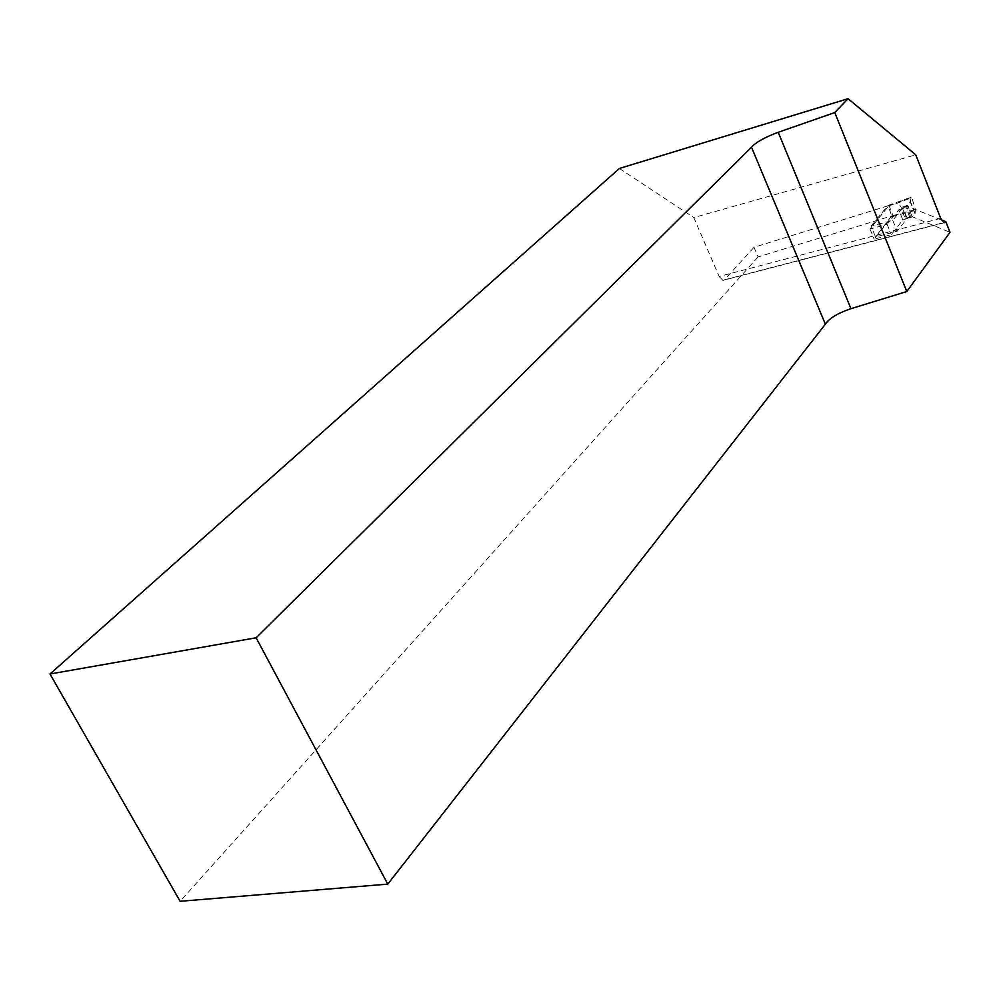 <?xml version="1.0" encoding="UTF-8"?>
<svg xmlns="http://www.w3.org/2000/svg" width="1000" height="1000" viewBox="0 0 1000 1000"><rect width="100%" height="100%" fill="white"/><g stroke="black" fill="none" stroke-linecap="round" stroke-linejoin="round"><path stroke-width="0.75" stroke-dasharray="5 3.75" d="M902.812 219.988L898.775 209.85L887.163 224.412L869.987 228.962L889.013 205.512L754.013 247.288L758.1 256.913L893 215.512L874.112 239.15L891.275 234.675L902.812 219.988L912.212 216.713L950 232.312M758.1 256.913L180.125 901.3M754.013 247.288L724.45 279.812L943.763 222.6M941.4 219.887L908.175 206.55L905.763 207.175L909.8 217.325M898.775 209.85L905.763 207.175M940.7 218.363L719.175 276.475L693.787 217.575L915.763 154.812M719.175 276.475L722.913 280.425L724.45 279.812M619.388 168.475L693.787 217.575M889.013 205.512L893 215.512M912.212 216.713L908.175 206.55M869.987 228.962L874.112 239.15M887.163 224.412L891.275 234.675M907.325 218.625L906.712 218.988L902.438 208.225L903.037 207.862L907.325 218.625L912.487 216.762L915.062 213.85L915.425 209.587L911.85 197.6L911.188 197.225L910.25 201.713L907.887 205.75L903.037 207.862M902.438 208.225L892.763 220.375L871.175 226.112L875.537 236.912L897.125 231.262L906.712 218.988M892.763 220.375L897.125 231.262M871.175 226.112L887.913 205.5L898.288 202.887L911.85 197.6M915.425 209.587L891.7 215.875L888.025 205.45M891.7 215.875L875.537 236.912M902.275 212.625L905.688 218.238L912.487 216.762M905.688 218.238L912.163 216.525L907.887 205.75L901.413 207.488L907.862 205.125M911.188 197.225L897.85 202.425L901.413 207.488M887.913 205.5L911.35 197.138M888.413 205.95L898.288 202.887M891.7 216.688L915.35 210.413M915.037 213.337L910.225 201.175M915.062 213.85L910.25 201.713M910.95 217.25L906.675 206.462M944.163 222.725L722.913 280.425M909.925 201L914.75 213.175M910.288 201.213L915.1 213.375"/><path stroke-width="1.5" d="M943.763 222.6L945.825 221.675L950 232.312L906.8 291.537L850.962 308.675C837.7 313.188 829.175 318.363 825.375 324.2L387.788 884.112L256.125 637.788L50 674L180.125 901.3L387.788 884.112M945.825 221.675L941.4 219.887M945.475 222.15L944.163 222.725L940.7 218.363L915.763 154.812L848.037 98.7L619.388 168.475L50 674M256.125 637.788L751.513 147.238C755.863 142.287 764.762 137.3 778.225 132.275L834.788 112.562L848.037 98.7M825.375 324.2L751.513 147.238M834.788 112.562L906.8 291.537M778.225 132.275L850.962 308.675"/></g></svg>
